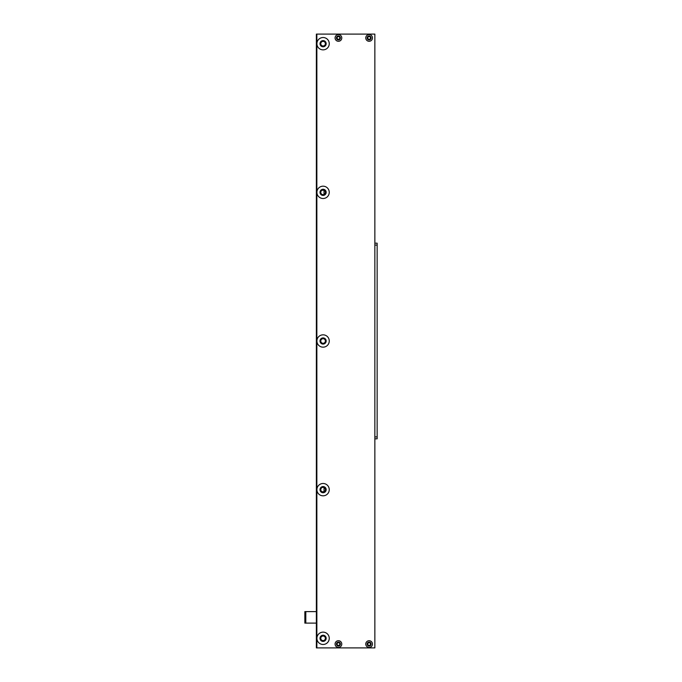 <?xml version="1.0" encoding="UTF-8"?>
<svg xmlns="http://www.w3.org/2000/svg" width="682" height="682" viewBox="0 0 682 682"><rect width="100%" height="100%" fill="white"/><g stroke="black" fill="none" stroke-linecap="round" stroke-linejoin="round"><path stroke-width="1.02" d="M374.861 243.176L377.146 243.176L377.146 438.824L374.861 438.824M316.857 34.714L316.363 34.714L316.857 34.1L316.857 647.9L316.363 647.9L316.857 647.286M316.363 34.714L316.363 647.286M316.857 647.9L374.861 647.9L374.861 34.1L316.363 34.1M320.787 43.691A2.293 2.293 0 0 0 324.231 45.677A2.293 2.293 0 0 0 324.231 41.704A2.293 2.293 0 0 0 320.787 43.691M320.787 192.341A2.293 2.293 0 0 0 324.231 194.336A2.293 2.293 0 0 0 324.231 190.355A2.293 2.293 0 0 0 320.787 192.341M320.787 341A2.293 2.293 0 0 0 324.231 342.986A2.293 2.293 0 0 0 324.231 339.014A2.293 2.293 0 0 0 320.787 341M320.787 489.65A2.293 2.293 0 0 0 324.231 491.645A2.293 2.293 0 0 0 324.231 487.664A2.293 2.293 0 0 0 320.787 489.65M320.787 638.309A2.293 2.293 0 0 0 324.231 640.296A2.293 2.293 0 0 0 324.231 636.323A2.293 2.293 0 0 0 320.787 638.309M324.027 190.252L324.027 194.438M324.027 191.838L324.027 193.876M324.027 487.562L324.027 491.748M324.027 488.124L324.027 490.162M316.917 43.691A6.172 6.172 0 0 0 326.167 49.036A6.172 6.172 0 0 0 326.167 38.345A6.172 6.172 0 0 0 316.917 43.691M316.917 192.35A6.172 6.172 0 0 0 326.167 197.686A6.172 6.172 0 0 0 326.167 187.004A6.172 6.172 0 0 0 316.917 192.35M316.917 341A6.172 6.172 0 0 0 326.167 346.345A6.172 6.172 0 0 0 326.167 335.655A6.172 6.172 0 0 0 316.917 341M316.917 489.659A6.172 6.172 0 0 0 326.167 494.996A6.172 6.172 0 0 0 326.167 484.314A6.172 6.172 0 0 0 316.917 489.659M316.917 638.309A6.172 6.172 0 0 0 326.167 643.655A6.172 6.172 0 0 0 326.167 632.964A6.172 6.172 0 0 0 316.917 638.309M335.075 644.064A3.359 3.359 0 0 0 340.105 646.971A3.359 3.359 0 0 0 340.105 641.157A3.359 3.359 0 0 0 335.075 644.064M365.765 644.064A3.359 3.359 0 0 0 370.795 646.971A3.359 3.359 0 0 0 370.795 641.157A3.359 3.359 0 0 0 365.765 644.064M365.765 37.936A3.359 3.359 0 0 0 370.795 40.843A3.359 3.359 0 0 0 370.795 35.029A3.359 3.359 0 0 0 365.765 37.936M335.075 37.936A3.359 3.359 0 0 0 340.105 40.843A3.359 3.359 0 0 0 340.105 35.029A3.359 3.359 0 0 0 335.075 37.936M326.167 43.691A3.086 3.086 0 0 0 323.08 40.605A3.086 3.086 0 0 0 320.003 43.691A3.086 3.086 0 0 0 323.08 46.777A3.086 3.086 0 0 0 326.167 43.691M326.167 192.35A3.086 3.086 0 0 0 323.08 189.264A3.086 3.086 0 0 0 320.003 192.35A3.086 3.086 0 0 0 323.08 195.427A3.086 3.086 0 0 0 326.167 192.35M326.167 341A3.086 3.086 0 0 0 323.08 337.914A3.086 3.086 0 0 0 320.003 341A3.086 3.086 0 0 0 323.08 344.086A3.086 3.086 0 0 0 326.167 341M326.167 489.659A3.086 3.086 0 0 0 323.08 486.573A3.086 3.086 0 0 0 320.003 489.659A3.086 3.086 0 0 0 323.08 492.736A3.086 3.086 0 0 0 326.167 489.659M326.167 638.309A3.086 3.086 0 0 0 323.08 635.223A3.086 3.086 0 0 0 320.003 638.309A3.086 3.086 0 0 0 323.08 641.395A3.086 3.086 0 0 0 326.167 638.309M340.403 644.064A1.969 1.969 0 0 0 338.425 642.094A1.969 1.969 0 0 0 336.456 644.064A1.969 1.969 0 0 0 338.425 646.033A1.969 1.969 0 0 0 340.403 644.064M371.093 644.064A1.969 1.969 0 0 0 369.115 642.094A1.969 1.969 0 0 0 367.146 644.064A1.969 1.969 0 0 0 369.115 646.033A1.969 1.969 0 0 0 371.093 644.064M371.093 37.936A1.969 1.969 0 0 0 369.115 35.967A1.969 1.969 0 0 0 367.146 37.936A1.969 1.969 0 0 0 369.115 39.906A1.969 1.969 0 0 0 371.093 37.936M340.403 37.936A1.969 1.969 0 0 0 338.425 35.967A1.969 1.969 0 0 0 336.456 37.936A1.969 1.969 0 0 0 338.425 39.906A1.969 1.969 0 0 0 340.403 37.936M336.959 642.751A1.995 1.995 0 0 0 336.959 645.377M367.649 642.751A1.995 1.995 0 0 0 367.649 645.377M374.861 647.9L374.861 640.228M369.15 642.7A1.364 1.364 0 0 0 367.965 644.746A1.364 1.364 0 0 0 370.335 644.746A1.364 1.364 0 0 0 369.15 642.7M338.46 642.7A1.364 1.364 0 0 0 337.275 644.746A1.364 1.364 0 0 0 339.645 644.746A1.364 1.364 0 0 0 338.46 642.7M374.861 41.773L374.861 34.1M336.959 36.623A1.995 1.995 0 0 0 336.959 39.249M367.649 36.623A1.995 1.995 0 0 0 367.649 39.249M369.15 36.572A1.364 1.364 0 0 0 367.965 38.618A1.364 1.364 0 0 0 370.335 38.618A1.364 1.364 0 0 0 369.15 36.572M338.46 36.572A1.364 1.364 0 0 0 337.275 38.618A1.364 1.364 0 0 0 339.645 38.618A1.364 1.364 0 0 0 338.46 36.572M305.809 623.118L305.809 611.609L304.854 611.609L304.854 623.118L316.363 623.118M305.809 611.609L316.363 611.609M374.861 436.906L377.146 436.906M377.146 245.094L374.861 245.094M322.177 190.235L323.993 190.235M322.177 491.765L323.993 491.765"/></g></svg>
